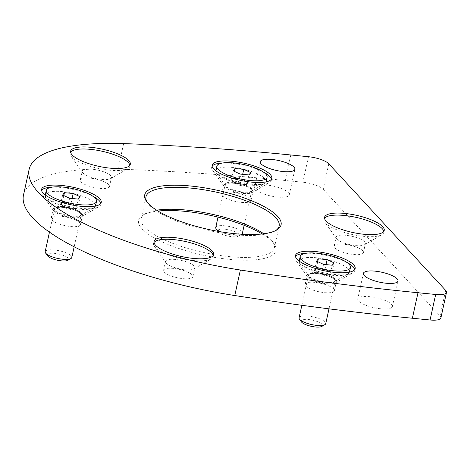 <?xml version="1.0" encoding="UTF-8"?>
<svg xmlns="http://www.w3.org/2000/svg" width="470" height="470" viewBox="0 0 470 470"><rect width="100%" height="100%" fill="white"/><g stroke="black" fill="none" stroke-linecap="round" stroke-linejoin="round"><path stroke-width="0.35" stroke-dasharray="2.35 1.76" d="M440.889 317.92A16.362 4.7 12.4 0 0 440.067 315.905L323.19 189.316A16.362 4.7 12.4 0 0 302.874 182.231L285.184 180.486A1050.239 301.799 12.4 0 0 118.035 169.112A188.176 54.074 12.4 0 0 23.5 194.968M61.065 216.27A14.999 4.312 12.4 0 0 51.142 218.168A14.999 4.312 12.4 0 0 64.866 225.6A14.999 4.312 12.4 0 0 80.441 224.613A14.999 4.312 12.4 0 0 61.065 216.27M173.489 268.405A14.999 4.312 12.4 0 0 163.566 270.303A14.999 4.312 12.4 0 0 177.29 277.735A14.999 4.312 12.4 0 0 192.864 276.748A14.999 4.312 12.4 0 0 173.489 268.405M314.988 282.394A14.999 4.312 12.4 0 0 305.065 284.291A14.999 4.312 12.4 0 0 318.789 291.723A14.999 4.312 12.4 0 0 334.364 290.736A14.999 4.312 12.4 0 0 314.988 282.394M231.628 192.107A14.999 4.312 12.4 0 0 221.705 194.01A14.999 4.312 12.4 0 0 235.429 201.436A14.999 4.312 12.4 0 0 251.004 200.449A14.999 4.312 12.4 0 0 231.628 192.107M90.134 178.124A14.999 4.312 12.4 0 0 80.211 180.022A14.999 4.312 12.4 0 0 93.935 187.454A14.999 4.312 12.4 0 0 109.51 186.461A14.999 4.312 12.4 0 0 90.134 178.124M344.058 244.247A14.999 4.312 12.4 0 0 334.135 246.145A14.999 4.312 12.4 0 0 347.859 253.577A14.999 4.312 12.4 0 0 363.433 252.584A14.999 4.312 12.4 0 0 344.058 244.247M262.225 233.96A70.359 20.222 -167.6 0 1 274.145 243.865A70.359 20.222 -167.6 0 1 226.628 259.093A70.359 20.222 -167.6 0 1 142.099 228.931A70.359 20.222 -167.6 0 1 143.033 215.043A70.359 20.222 -167.6 0 1 158.008 211.048M380.665 308.767A17.725 5.094 -167.6 0 1 357.764 298.908A17.725 5.094 -167.6 0 1 376.176 297.739A17.725 5.094 -167.6 0 1 392.391 306.522A17.725 5.094 -167.6 0 1 380.665 308.767M277.535 197.065A17.725 5.094 -167.6 0 1 254.634 187.213A17.725 5.094 -167.6 0 1 273.041 186.044A17.725 5.094 -167.6 0 1 289.262 194.827A17.725 5.094 -167.6 0 1 277.535 197.065M275.684 230.564A68.179 19.593 -167.6 0 1 274.821 231.105A68.179 19.593 -167.6 0 1 211.224 231.146A68.179 19.593 -167.6 0 1 149.389 205.149A68.179 19.593 -167.6 0 1 147.774 203.169A68.179 19.593 -167.6 0 1 147.216 202.317M263.823 233.76A68.179 19.593 -167.6 0 1 272.518 241.562A68.179 19.593 -167.6 0 1 274.321 247.978A68.179 19.593 -167.6 0 1 216.541 254.952A68.179 19.593 -167.6 0 1 144.566 227.092A68.179 19.593 -167.6 0 1 141.147 218.697A68.179 19.593 -167.6 0 1 145.477 213.627A68.179 19.593 -167.6 0 1 156.639 210.196M346.02 235.317A14.999 4.312 12.4 0 0 336.097 237.215A14.999 4.312 12.4 0 0 336.491 238.625A14.999 4.312 12.4 0 0 349.821 244.647A14.999 4.312 12.4 0 0 364.444 244.77A14.999 4.312 12.4 0 0 365.396 243.654A14.999 4.312 12.4 0 0 346.02 235.317M324.547 218.362A30.544 8.777 12.4 0 0 324.112 219.331A30.544 8.777 12.4 0 0 324.917 222.21A30.544 8.777 12.4 0 0 352.059 234.465A30.544 8.777 12.4 0 0 381.834 234.724A30.544 8.777 12.4 0 0 383.773 232.45A30.544 8.777 12.4 0 0 383.784 231.387M92.096 169.194A14.999 4.312 12.4 0 0 82.174 171.092A14.999 4.312 12.4 0 0 82.567 172.502A14.999 4.312 12.4 0 0 95.898 178.524A14.999 4.312 12.4 0 0 110.521 178.647A14.999 4.312 12.4 0 0 111.472 177.537A14.999 4.312 12.4 0 0 92.096 169.194M70.623 152.239A30.544 8.777 12.4 0 0 70.189 153.214A30.544 8.777 12.4 0 0 70.994 156.087A30.544 8.777 12.4 0 0 98.136 168.342A30.544 8.777 12.4 0 0 127.91 168.601A30.544 8.777 12.4 0 0 129.849 166.327A30.544 8.777 12.4 0 0 129.861 165.264M233.59 183.183A14.999 4.312 12.4 0 0 223.667 185.08A14.999 4.312 12.4 0 0 224.067 186.49A14.999 4.312 12.4 0 0 237.391 192.512A14.999 4.312 12.4 0 0 252.014 192.635A14.999 4.312 12.4 0 0 252.966 191.519A14.999 4.312 12.4 0 0 233.59 183.183M263.271 171.979A30.544 8.777 12.4 0 0 231.892 163.331A30.544 8.777 12.4 0 0 222.516 163.014M212.117 166.227A30.544 8.777 12.4 0 0 211.682 167.197A30.544 8.777 12.4 0 0 212.493 170.075A30.544 8.777 12.4 0 0 239.63 182.331A30.544 8.777 12.4 0 0 269.41 182.589A30.544 8.777 12.4 0 0 271.349 180.316A30.544 8.777 12.4 0 0 271.36 179.252M316.95 273.464A14.999 4.312 12.4 0 0 307.028 275.361A14.999 4.312 12.4 0 0 307.427 276.771A14.999 4.312 12.4 0 0 320.752 282.793A14.999 4.312 12.4 0 0 335.374 282.916A14.999 4.312 12.4 0 0 336.326 281.806A14.999 4.312 12.4 0 0 316.95 273.464M346.625 262.26A30.544 8.777 12.4 0 0 315.247 253.618A30.544 8.777 12.4 0 0 305.876 253.301M295.477 256.508A30.544 8.777 12.4 0 0 295.043 257.484A30.544 8.777 12.4 0 0 295.853 260.357A30.544 8.777 12.4 0 0 322.99 272.612A30.544 8.777 12.4 0 0 352.764 272.87A30.544 8.777 12.4 0 0 354.703 270.603A30.544 8.777 12.4 0 0 354.721 269.533M175.451 259.475A14.999 4.312 12.4 0 0 165.528 261.379A14.999 4.312 12.4 0 0 165.928 262.789A14.999 4.312 12.4 0 0 179.258 268.805A14.999 4.312 12.4 0 0 193.875 268.934A14.999 4.312 12.4 0 0 194.833 267.818A14.999 4.312 12.4 0 0 175.451 259.475M153.984 242.52A30.544 8.777 12.4 0 0 153.543 243.495A30.544 8.777 12.4 0 0 154.354 246.368A30.544 8.777 12.4 0 0 181.491 258.629A30.544 8.777 12.4 0 0 211.271 258.882A30.544 8.777 12.4 0 0 213.21 256.614A30.544 8.777 12.4 0 0 213.221 255.545M63.027 207.341A14.999 4.312 12.4 0 0 53.104 209.238A14.999 4.312 12.4 0 0 53.498 210.654A14.999 4.312 12.4 0 0 66.828 216.67A14.999 4.312 12.4 0 0 81.451 216.799A14.999 4.312 12.4 0 0 82.403 215.683A14.999 4.312 12.4 0 0 63.027 207.341M92.702 196.137A30.544 8.777 12.4 0 0 61.323 187.495A30.544 8.777 12.4 0 0 51.953 187.178M41.554 190.385A30.544 8.777 12.4 0 0 41.119 191.361A30.544 8.777 12.4 0 0 41.93 194.233A30.544 8.777 12.4 0 0 69.067 206.495A30.544 8.777 12.4 0 0 98.841 206.747A30.544 8.777 12.4 0 0 100.78 204.479A30.544 8.777 12.4 0 0 100.797 203.41M45.29 194.874A25.715 7.391 -167.6 0 1 62.304 191.619A25.715 7.391 -167.6 0 1 95.522 205.919M95.498 206.025A25.715 7.391 -167.6 0 1 93.888 207.828A25.715 7.391 -167.6 0 1 68.82 207.611A25.715 7.391 -167.6 0 1 45.972 197.294A25.715 7.391 -167.6 0 1 45.267 194.985M76.222 208.797L67.469 207.934L60.513 204.709L62.31 202.347L71.064 203.216L78.02 206.436L76.222 208.797L78.355 199.104M67.469 207.934L69.601 198.24M60.513 204.709L62.645 195.015M62.31 202.347L63.808 195.549M71.064 203.216L72.104 198.487M78.02 206.436L80.153 196.742M66.687 202.782A8.184 2.35 -167.6 0 1 74.542 204.826A8.184 2.35 -167.6 0 1 76.845 206.324A8.184 2.35 -167.6 0 1 77.256 207.329A8.184 2.35 -167.6 0 1 77.121 207.617A8.184 2.35 -167.6 0 1 71.845 208.363A8.184 2.35 -167.6 0 1 63.991 206.318A8.184 2.35 -167.6 0 1 61.276 203.816A8.184 2.35 -167.6 0 1 61.411 203.528A8.184 2.35 -167.6 0 1 66.687 202.782M61.67 204.902A8.184 2.35 -167.6 0 1 61.259 203.898A8.184 2.35 -167.6 0 1 68.191 203.058A8.184 2.35 -167.6 0 1 76.827 206.4A8.184 2.35 -167.6 0 1 77.239 207.411A8.184 2.35 -167.6 0 1 75.817 208.345A8.184 2.35 -167.6 0 1 62.163 205.343A8.184 2.35 -167.6 0 1 61.67 204.902M47.523 255.786A10.963 3.149 -167.6 0 1 54.485 253.365A10.963 3.149 -167.6 0 1 65.671 256.432A10.963 3.149 -167.6 0 1 67.944 260.274M45.167 251.679A13.636 3.919 -167.6 0 1 54.191 249.952A13.636 3.919 -167.6 0 1 71.804 257.531M299.214 260.991A25.715 7.391 -167.6 0 1 316.228 257.736A25.715 7.391 -167.6 0 1 349.445 272.036M349.421 272.148A25.715 7.391 -167.6 0 1 347.812 273.951A25.715 7.391 -167.6 0 1 322.743 273.734A25.715 7.391 -167.6 0 1 299.895 263.412A25.715 7.391 -167.6 0 1 299.19 261.103M330.146 274.921L321.392 274.057L314.436 270.832L316.234 268.47L324.987 269.334L331.943 272.559L330.146 274.921L332.278 265.227M321.392 274.057L323.524 264.363M314.436 270.832L316.569 261.138M316.234 268.47L317.732 261.673M324.987 269.334L326.027 264.61M331.943 272.559L334.076 262.865M320.611 268.905A8.184 2.35 -167.6 0 1 328.465 270.949A8.184 2.35 -167.6 0 1 330.774 272.447A8.184 2.35 -167.6 0 1 331.18 273.452A8.184 2.35 -167.6 0 1 331.045 273.74A8.184 2.35 -167.6 0 1 325.769 274.486A8.184 2.35 -167.6 0 1 317.914 272.441A8.184 2.35 -167.6 0 1 315.2 269.939A8.184 2.35 -167.6 0 1 315.335 269.651A8.184 2.35 -167.6 0 1 320.611 268.905M315.593 271.026A8.184 2.35 -167.6 0 1 315.182 270.021A8.184 2.35 -167.6 0 1 322.115 269.181A8.184 2.35 -167.6 0 1 330.757 272.524A8.184 2.35 -167.6 0 1 331.162 273.534A8.184 2.35 -167.6 0 1 329.74 274.468A8.184 2.35 -167.6 0 1 316.087 271.466A8.184 2.35 -167.6 0 1 315.593 271.026M301.446 321.909A10.963 3.149 -167.6 0 1 308.408 319.488A10.963 3.149 -167.6 0 1 319.594 322.555A10.963 3.149 -167.6 0 1 321.868 326.397M299.09 317.796A13.636 3.919 -167.6 0 1 308.114 316.075A13.636 3.919 -167.6 0 1 325.728 323.654M215.853 170.71A25.715 7.391 -167.6 0 1 232.867 167.455A25.715 7.391 -167.6 0 1 266.091 181.755M266.061 181.867A25.715 7.391 -167.6 0 1 264.457 183.664A25.715 7.391 -167.6 0 1 239.383 183.453A25.715 7.391 -167.6 0 1 216.535 173.13A25.715 7.391 -167.6 0 1 215.83 170.822M246.785 184.634L238.032 183.77L231.081 180.545L232.879 178.189L241.633 179.052L248.583 182.278L246.785 184.634L248.918 174.94M238.032 183.77L240.164 174.076M231.081 180.545L233.208 170.851M232.879 178.189L234.371 171.391M241.633 179.052L242.667 174.323M248.583 182.278L250.716 172.584M237.256 178.618A8.184 2.35 -167.6 0 1 245.105 180.662A8.184 2.35 -167.6 0 1 247.414 182.16A8.184 2.35 -167.6 0 1 247.825 183.171A8.184 2.35 -167.6 0 1 247.684 183.459A8.184 2.35 -167.6 0 1 242.408 184.205A8.184 2.35 -167.6 0 1 234.559 182.16A8.184 2.35 -167.6 0 1 231.839 179.652A8.184 2.35 -167.6 0 1 231.98 179.364A8.184 2.35 -167.6 0 1 237.256 178.618M232.233 180.744A8.184 2.35 -167.6 0 1 231.822 179.734A8.184 2.35 -167.6 0 1 238.76 178.9A8.184 2.35 -167.6 0 1 247.396 182.243A8.184 2.35 -167.6 0 1 247.808 183.247A8.184 2.35 -167.6 0 1 246.38 184.187A8.184 2.35 -167.6 0 1 232.726 181.185A8.184 2.35 -167.6 0 1 232.233 180.744M225.048 229.207A10.963 3.149 -167.6 0 1 236.234 232.268A10.963 3.149 -167.6 0 1 238.507 236.116A10.963 3.149 -167.6 0 1 227.827 236.022A10.963 3.149 -167.6 0 1 218.086 231.622A10.963 3.149 -167.6 0 1 225.048 229.207M215.736 227.515A13.636 3.919 -167.6 0 1 224.754 225.788A13.636 3.919 -167.6 0 1 242.367 233.373M241.727 234.242A13.636 3.919 -167.6 0 1 241.504 234.383A13.636 3.919 -167.6 0 1 220.389 231.745M445.678 290.395L440.067 315.905M328.8 163.801L323.19 189.316M308.479 156.721L302.874 182.231M290.795 154.971L285.184 180.486M123.645 143.603L118.035 169.112M63.591 206.636A13.953 4.013 -167.6 0 1 77.838 210.537A13.953 4.013 -167.6 0 1 80.728 215.43A13.953 4.013 -167.6 0 1 67.128 215.313A13.953 4.013 -167.6 0 1 54.726 209.714A13.953 4.013 -167.6 0 1 63.591 206.636M63.532 207.464A13.636 3.919 -167.6 0 1 81.146 215.049A13.636 3.919 -167.6 0 1 66.987 215.947A13.636 3.919 -167.6 0 1 54.508 209.191A13.636 3.919 -167.6 0 1 63.532 207.464M317.514 272.759A13.953 4.013 -167.6 0 1 331.761 276.66A13.953 4.013 -167.6 0 1 334.652 281.554A13.953 4.013 -167.6 0 1 321.051 281.436A13.953 4.013 -167.6 0 1 308.649 275.837A13.953 4.013 -167.6 0 1 317.514 272.759M317.456 273.587A13.636 3.919 -167.6 0 1 335.069 281.172A13.636 3.919 -167.6 0 1 320.91 282.071A13.636 3.919 -167.6 0 1 308.432 275.314A13.636 3.919 -167.6 0 1 317.456 273.587M234.154 182.472A13.953 4.013 -167.6 0 1 248.401 186.373A13.953 4.013 -167.6 0 1 251.297 191.267A13.953 4.013 -167.6 0 1 237.691 191.149A13.953 4.013 -167.6 0 1 225.289 185.55A13.953 4.013 -167.6 0 1 234.154 182.472M234.095 183.3A13.636 3.919 -167.6 0 1 251.709 190.885A13.636 3.919 -167.6 0 1 237.55 191.784A13.636 3.919 -167.6 0 1 225.077 185.027A13.636 3.919 -167.6 0 1 234.095 183.3M260.245 161.698L254.634 187.213M294.872 169.312L289.262 194.827M363.375 273.399L357.764 298.908M398.002 281.007L392.391 306.522M274.821 231.105L276.648 230.047M147.774 203.169L146.558 201.442M145.97 196.754L141.147 218.697M279.145 226.035L274.321 247.978M145.477 213.627L143.033 215.043M272.518 241.562L274.145 243.865M363.433 252.584L365.396 243.654M334.135 246.145L336.097 237.215M364.444 244.77L381.834 234.724M336.491 238.625L324.917 222.21M383.773 232.45L384.225 230.412M324.112 219.331L324.559 217.293M109.51 186.461L111.472 177.537M80.211 180.022L82.174 171.092M110.521 178.647L127.91 168.601M82.567 172.502L70.994 156.087M129.849 166.327L130.302 164.288M70.189 153.214L70.635 151.17M251.004 200.449L252.966 191.519M221.705 194.01L223.667 185.08M252.014 192.635L269.41 182.589M224.067 186.49L212.493 170.075M271.349 180.316L271.795 178.277M211.682 167.197L212.135 165.158M334.364 290.736L336.326 281.806M305.065 284.291L307.028 275.361M335.374 282.916L352.764 272.87M307.427 276.771L295.853 260.357M354.703 270.603L355.156 268.558M295.043 257.484L295.489 255.439M192.864 276.748L194.833 267.818M163.566 270.303L165.528 261.379M193.875 268.934L211.271 258.882M165.928 262.789L154.354 246.368M213.21 256.614L213.656 254.576M153.543 243.495L153.996 241.457M80.441 224.613L82.403 215.683M51.142 218.168L53.104 209.238M81.451 216.799L98.841 206.747M53.498 210.654L41.93 194.233M100.78 204.479L101.232 202.435M41.119 191.361L41.566 189.322M74.16 246.809L81.146 215.049L80.728 215.43L93.888 207.828M49.462 232.145L54.508 209.191L54.726 209.714L45.972 197.294M62.163 205.343L68.279 210.072L75.817 208.345M328.988 308.837L335.069 281.172L334.652 281.554L347.812 273.951M301.846 305.288L308.432 275.314L308.649 275.837L299.895 263.412M316.087 271.466L322.203 276.196L329.74 274.468M244.136 225.33L251.709 190.885L251.297 191.267L264.457 183.664M218.015 217.128L225.077 185.027L225.289 185.55L216.535 173.13M232.726 181.185L238.842 185.909L246.38 184.187M238.507 236.116L241.504 234.383M218.086 231.622L217.868 231.311"/><path stroke-width="0.7" d="M29.111 169.459L23.5 194.968A188.176 54.074 12.4 0 0 234.759 295.536A1050.239 301.799 12.4 0 0 412.378 318.243L430.068 319.994A16.362 4.7 12.4 0 0 440.889 317.92L446.5 292.411A16.362 4.7 12.4 0 0 445.678 290.395L328.8 163.801A16.362 4.7 12.4 0 0 308.479 156.721L290.795 154.971A1050.239 301.799 12.4 0 0 123.645 143.603A188.176 54.074 12.4 0 0 29.111 169.459A188.176 54.074 12.4 0 0 240.37 270.021A1050.239 301.799 12.4 0 0 417.989 292.734L435.672 294.478A16.362 4.7 12.4 0 0 446.5 292.411M61.776 185.456A30.544 8.777 12.4 0 0 41.566 189.322A30.544 8.777 12.4 0 0 69.513 204.45A30.544 8.777 12.4 0 0 101.232 202.435A30.544 8.777 12.4 0 0 61.776 185.456M174.2 237.591A30.544 8.777 12.4 0 0 153.996 241.457A30.544 8.777 12.4 0 0 181.943 256.585A30.544 8.777 12.4 0 0 213.656 254.576A30.544 8.777 12.4 0 0 174.2 237.591M315.699 251.573A30.544 8.777 12.4 0 0 295.489 255.439A30.544 8.777 12.4 0 0 323.436 270.573A30.544 8.777 12.4 0 0 355.156 268.558A30.544 8.777 12.4 0 0 315.699 251.573M232.339 161.292A30.544 8.777 12.4 0 0 212.135 165.158A30.544 8.777 12.4 0 0 240.076 180.286A30.544 8.777 12.4 0 0 271.795 178.277A30.544 8.777 12.4 0 0 232.339 161.292M90.839 147.304A30.544 8.777 12.4 0 0 70.635 151.17A30.544 8.777 12.4 0 0 98.583 166.304A30.544 8.777 12.4 0 0 130.302 164.288A30.544 8.777 12.4 0 0 90.839 147.304M344.769 213.427A30.544 8.777 12.4 0 0 324.559 217.293A30.544 8.777 12.4 0 0 352.506 232.427A30.544 8.777 12.4 0 0 384.225 230.412A30.544 8.777 12.4 0 0 344.769 213.427M148.209 203.469A69.819 20.063 -167.6 0 1 146.558 201.442A69.819 20.063 -167.6 0 1 217.205 190.274A69.819 20.063 -167.6 0 1 276.648 230.047A69.819 20.063 -167.6 0 1 211.529 230.089A69.819 20.063 -167.6 0 1 148.209 203.469M386.275 283.251A17.725 5.094 -167.6 0 1 363.375 273.399A17.725 5.094 -167.6 0 1 381.781 272.23A17.725 5.094 -167.6 0 1 398.002 281.007A17.725 5.094 -167.6 0 1 386.275 283.251M283.146 171.556A17.725 5.094 -167.6 0 1 260.245 161.698A17.725 5.094 -167.6 0 1 278.651 160.529A17.725 5.094 -167.6 0 1 294.872 169.312A17.725 5.094 -167.6 0 1 283.146 171.556M158.008 211.048A70.359 20.222 -167.6 0 1 262.225 233.96M147.216 202.317A68.179 19.593 -167.6 0 1 145.97 196.754A68.179 19.593 -167.6 0 1 216.764 192.259A68.179 19.593 -167.6 0 1 279.145 226.035A68.179 19.593 -167.6 0 1 275.684 230.564M156.639 210.196A68.179 19.593 -167.6 0 1 263.823 233.76M383.784 231.387A30.544 8.777 12.4 0 0 344.316 215.466A30.544 8.777 12.4 0 0 324.547 218.362M129.861 165.264A30.544 8.777 12.4 0 0 90.393 149.348A30.544 8.777 12.4 0 0 70.623 152.239M222.516 163.014A30.544 8.777 12.4 0 0 212.117 166.227M271.36 179.252A30.544 8.777 12.4 0 0 263.271 171.979M305.876 253.301A30.544 8.777 12.4 0 0 295.477 256.508M354.721 269.533A30.544 8.777 12.4 0 0 346.625 262.26M213.221 255.545A30.544 8.777 12.4 0 0 173.753 239.63A30.544 8.777 12.4 0 0 153.984 242.52M51.953 187.178A30.544 8.777 12.4 0 0 41.554 190.385M100.797 203.41A30.544 8.777 12.4 0 0 92.702 196.137M63.297 187.101A25.715 7.391 -167.6 0 1 96.514 201.401A25.715 7.391 -167.6 0 1 69.813 203.099A25.715 7.391 -167.6 0 1 46.283 190.356A25.715 7.391 -167.6 0 1 63.297 187.101M64.443 192.653L62.645 195.015L69.601 198.24L78.355 199.104L80.153 196.742L73.197 193.517L64.443 192.653L63.808 195.549M96.514 201.401L95.522 205.919A25.715 7.391 -167.6 0 1 95.498 206.025M45.267 194.985A25.715 7.391 -167.6 0 1 45.29 194.874L46.283 190.356M72.104 198.487L73.197 193.517M74.16 246.809L71.804 257.531A13.636 3.919 -167.6 0 1 70.941 258.547L67.944 260.274A10.963 3.149 -167.6 0 1 57.258 260.186A10.963 3.149 -167.6 0 1 47.523 255.786L45.531 252.96A13.636 3.919 -167.6 0 1 45.167 251.679L49.462 232.145M70.941 258.547A13.636 3.919 -167.6 0 1 57.646 258.43A13.636 3.919 -167.6 0 1 45.531 252.96M317.221 253.224A25.715 7.391 -167.6 0 1 350.438 267.524A25.715 7.391 -167.6 0 1 323.736 269.216A25.715 7.391 -167.6 0 1 300.207 256.479A25.715 7.391 -167.6 0 1 317.221 253.224M318.366 258.776L316.569 261.138L323.524 264.363L332.278 265.227L334.076 262.865L327.12 259.64L318.366 258.776L317.732 261.673M350.438 267.524L349.445 272.036A25.715 7.391 -167.6 0 1 349.421 272.148M299.19 261.103A25.715 7.391 -167.6 0 1 299.214 260.991L300.207 256.479M326.027 264.61L327.12 259.64M328.988 308.837L325.728 323.654A13.636 3.919 -167.6 0 1 324.864 324.67L321.868 326.397A10.963 3.149 -167.6 0 1 311.187 326.303A10.963 3.149 -167.6 0 1 301.446 321.909L299.455 319.083A13.636 3.919 -167.6 0 1 299.09 317.796L301.846 305.288M324.864 324.67A13.636 3.919 -167.6 0 1 311.569 324.553A13.636 3.919 -167.6 0 1 299.455 319.083M233.86 162.937A25.715 7.391 -167.6 0 1 267.083 177.237A25.715 7.391 -167.6 0 1 240.376 178.935A25.715 7.391 -167.6 0 1 216.846 166.192A25.715 7.391 -167.6 0 1 233.86 162.937M235.012 168.489L233.208 170.851L240.164 174.076L248.918 174.94L250.716 172.584L243.76 169.359L235.012 168.489L234.371 171.391M267.083 177.237L266.091 181.755A25.715 7.391 -167.6 0 1 266.061 181.867M215.83 170.822A25.715 7.391 -167.6 0 1 215.853 170.71L216.846 166.192M242.667 174.323L243.76 169.359M244.136 225.33L242.367 233.373A13.636 3.919 -167.6 0 1 241.727 234.242M220.389 231.745A13.636 3.919 -167.6 0 1 216.094 228.796A13.636 3.919 -167.6 0 1 215.736 227.515L218.015 217.128M435.672 294.478L430.068 319.994M417.989 292.734L412.378 318.243M240.37 270.021L234.759 295.536M217.868 231.311L216.094 228.796"/></g></svg>

